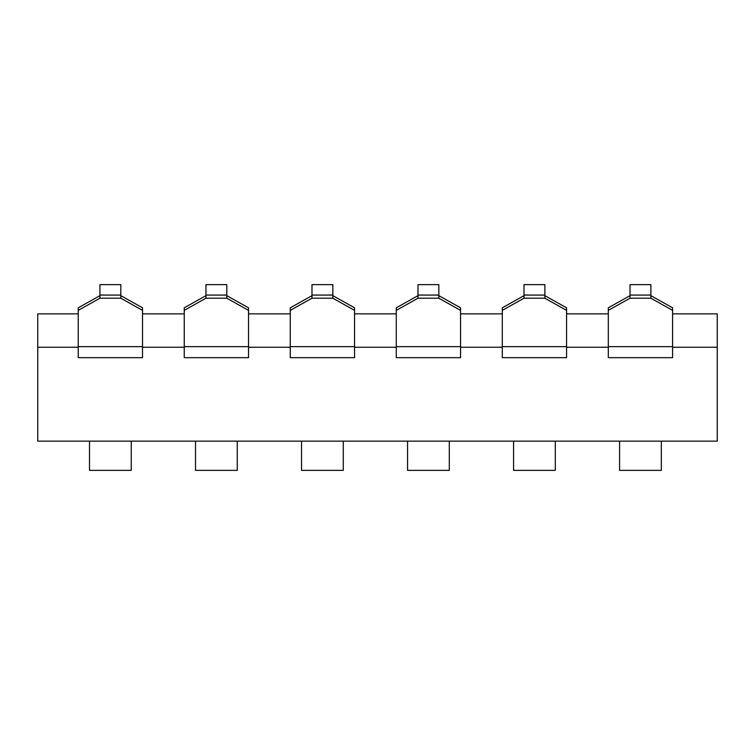 <?xml version="1.0" encoding="UTF-8"?>
<svg xmlns="http://www.w3.org/2000/svg" width="755" height="755" viewBox="0 0 755 755"><rect width="100%" height="100%" fill="white"/><g stroke="black" fill="none" stroke-linecap="round" stroke-linejoin="round"><path stroke-width="1.13" d="M661.323 441.147L661.323 470.365L619.581 470.365L619.581 441.147M555.303 441.147L555.303 470.365L513.57 470.365L513.57 441.147M449.291 441.147L449.291 470.365L407.549 470.365L407.549 441.147M343.27 441.147L343.27 470.365L301.538 470.365L301.538 441.147M237.259 441.147L237.259 470.365L195.517 470.365L195.517 441.147M131.247 441.147L131.247 470.365L89.505 470.365L89.505 441.147M608.313 310.362L608.313 357.672L672.592 357.672L672.592 310.362L650.885 298.216L650.885 284.635L630.019 284.635L630.019 298.216L608.313 310.362L608.313 307.804L630.019 295.667M650.885 295.667L672.592 307.804L672.592 310.362M630.019 295.063L650.885 295.063M502.301 310.362L502.301 357.672L566.571 357.672L566.571 310.362L544.874 298.216L544.874 284.635L523.998 284.635L523.998 298.216L502.301 310.362L502.301 307.804L523.998 295.667M544.874 295.667L566.571 307.804L566.571 310.362M523.998 295.063L544.874 295.063M396.281 310.362L396.281 357.672L460.559 357.672L460.559 310.362L438.853 298.216L438.853 284.635L417.987 284.635L417.987 298.216L396.281 310.362L396.281 307.804L417.987 295.667M438.853 295.667L460.559 307.804L460.559 310.362M417.987 295.063L438.853 295.063M290.269 310.362L290.269 357.672L354.548 357.672L354.548 310.362L332.842 298.216L332.842 284.635L311.975 284.635L311.975 298.216L290.269 310.362L290.269 307.804L311.975 295.667M332.842 295.667L354.548 307.804L354.548 310.362M311.975 295.063L332.842 295.063M184.248 310.362L184.248 357.672L248.527 357.672L248.527 310.362L226.821 298.216L226.821 284.635L205.955 284.635L205.955 298.216L184.248 310.362L184.248 307.804L205.955 295.667M226.821 295.667L248.527 307.804L248.527 310.362M205.955 295.063L226.821 295.063M78.237 310.362L78.237 357.672L142.516 357.672L142.516 310.362L120.809 298.216L120.809 284.635L99.943 284.635L99.943 298.216L78.237 310.362L78.237 307.804L99.943 295.667M120.809 295.667L142.516 307.804L142.516 310.362M99.943 295.063L120.809 295.063M78.237 347.243L37.75 347.243L37.75 441.147L717.25 441.147L717.25 347.243L672.592 347.243M37.75 347.243L37.75 313.853L78.237 313.853M184.248 347.243L142.516 347.243M290.269 347.243L248.527 347.243M396.281 347.243L354.548 347.243M502.301 347.243L460.559 347.243M608.313 347.243L566.571 347.243M672.592 313.853L717.25 313.853L717.25 347.243M142.516 313.853L184.248 313.853M248.527 313.853L290.269 313.853M354.548 313.853L396.281 313.853M460.559 313.853L502.301 313.853M566.571 313.853L608.313 313.853M630.019 298.216L650.885 298.216M608.313 346.639L672.592 346.639M523.998 298.216L544.874 298.216M502.301 346.639L566.571 346.639M417.987 298.216L438.853 298.216M396.281 346.639L460.559 346.639M311.975 298.216L332.842 298.216M290.269 346.639L354.548 346.639M205.955 298.216L226.821 298.216M184.248 346.639L248.527 346.639M99.943 298.216L120.809 298.216M78.237 346.639L142.516 346.639"/></g></svg>
